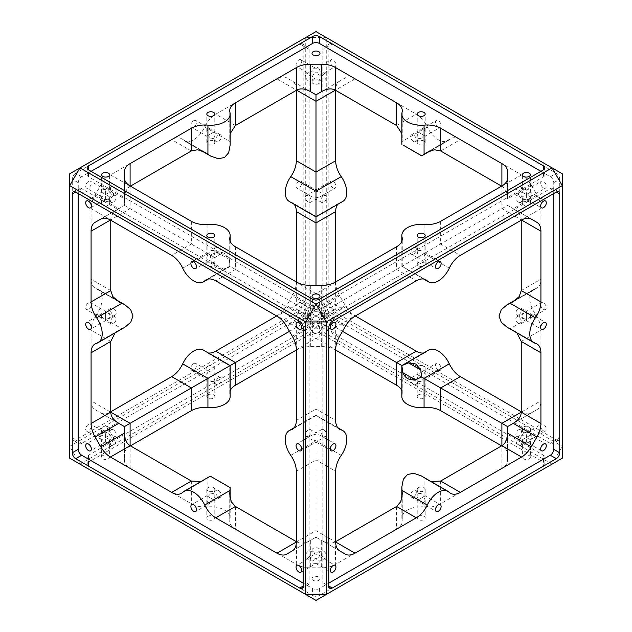 <?xml version="1.0" encoding="UTF-8"?>
<svg xmlns="http://www.w3.org/2000/svg" width="632" height="632" viewBox="0 0 632 632"><rect width="100%" height="100%" fill="white"/><g stroke="black" fill="none" stroke-linecap="round" stroke-linejoin="round"><path stroke-width="0.47" stroke-dasharray="3.16 2.37" d="M300.895 59.74A3.99 2.307 -60 0 1 301.503 62.939A3.99 2.307 -60 0 1 298.897 66.463A3.99 2.307 -60 0 1 296.898 66.66A3.99 2.307 -60 0 1 296.29 63.461A3.99 2.307 -60 0 1 298.897 59.945A3.99 2.307 -60 0 1 300.895 59.74L316 68.469L316 73.075L312.01 75.382C309.854 73.841 309.854 72.309 312.01 70.768L313.18 68.185L318.82 68.185L319.99 70.768L316 73.075L312.01 70.768L312.01 53.325M312.01 81.963A3.99 2.307 0 0 0 313.18 83.59A3.99 2.307 0 0 0 317.525 84.088A3.99 2.307 0 0 0 319.99 81.963A3.99 2.307 0 0 0 318.82 80.335A3.99 2.307 0 0 0 314.475 79.837A3.99 2.307 0 0 0 312.01 81.963L312.01 75.382L313.18 77.965L318.82 77.965L319.99 75.382C322.146 73.841 322.146 72.309 319.99 70.768L319.99 53.325M323.695 74.26A3.99 2.307 -60 0 1 325.693 74.062A3.99 2.307 -60 0 1 326.302 77.262A3.99 2.307 -60 0 1 323.695 80.778A3.99 2.307 -60 0 1 321.704 80.975A3.99 2.307 -60 0 1 321.088 77.776A3.99 2.307 -60 0 1 323.695 74.26M113.318 195.722A3.99 2.307 -60 0 1 115.316 195.525A3.99 2.307 -60 0 1 115.925 198.725A3.99 2.307 -60 0 1 113.318 202.24A3.99 2.307 -60 0 1 111.319 202.438A3.99 2.307 -60 0 1 110.711 199.238A3.99 2.307 -60 0 1 113.318 195.722M108.443 199.428L109.613 196.844C111.761 195.304 111.761 193.771 109.613 192.231L101.626 196.844L102.795 199.428L108.443 199.428M111.319 186.638A3.99 2.307 -120 0 0 110.711 189.837A3.99 2.307 -120 0 0 113.318 193.353A3.99 2.307 -120 0 0 115.316 193.55A3.99 2.307 -120 0 0 115.925 190.351A3.99 2.307 -120 0 0 113.318 186.835A3.99 2.307 -120 0 0 111.319 186.638L105.623 189.932L105.623 194.538L101.626 192.231L102.795 189.647L108.443 189.647L109.613 192.231L109.613 174.787M88.52 181.4A3.99 2.307 -60 0 1 90.51 181.202A3.99 2.307 -60 0 1 91.126 184.402A3.99 2.307 -60 0 1 88.52 187.917A3.99 2.307 -60 0 1 86.521 188.115A3.99 2.307 -60 0 1 85.913 184.923A3.99 2.307 -60 0 1 88.52 181.4M113.318 438.648A3.99 2.307 -60 0 1 115.316 438.45A3.99 2.307 -60 0 1 115.925 441.649A3.99 2.307 -60 0 1 113.318 445.165A3.99 2.307 -60 0 1 111.319 445.363A3.99 2.307 -60 0 1 110.711 442.163A3.99 2.307 -60 0 1 113.318 438.648M101.626 428.575A3.99 2.307 180 0 1 102.795 426.948A3.99 2.307 180 0 1 107.148 426.45A3.99 2.307 180 0 1 109.613 428.575A3.99 2.307 180 0 1 108.443 430.202A3.99 2.307 180 0 1 104.09 430.708A3.99 2.307 180 0 1 101.626 428.575L101.626 435.156L102.795 432.572L105.623 432.857L105.623 442.068L108.443 442.353L109.613 439.769C111.761 438.229 111.761 436.696 109.613 435.156L101.626 439.769C99.477 438.229 99.477 436.696 101.626 435.156L109.613 439.769L109.613 457.213A3.99 2.307 180 0 1 108.443 458.84A3.99 2.307 180 0 1 104.09 459.346A3.99 2.307 180 0 1 101.626 457.213A3.99 2.307 180 0 1 102.795 455.585A3.99 2.307 180 0 1 107.148 455.087A3.99 2.307 180 0 1 109.613 457.213M88.52 424.333A3.99 2.307 -60 0 1 90.51 424.135A3.99 2.307 -60 0 1 91.126 427.327A3.99 2.307 -60 0 1 88.52 430.85A3.99 2.307 -60 0 1 86.521 431.048A3.99 2.307 -60 0 1 85.913 427.848A3.99 2.307 -60 0 1 88.52 424.333M115.316 438.45L109.613 435.156L108.443 432.572L105.623 432.857L90.51 424.135M310.296 308.1A3.99 2.307 120 0 0 308.305 308.298A3.99 2.307 120 0 0 305.698 311.813A3.99 2.307 120 0 0 306.307 315.012A3.99 2.307 120 0 0 308.305 314.815A3.99 2.307 120 0 0 310.912 311.3A3.99 2.307 120 0 0 310.296 308.1L316 311.386L316 316L312.01 318.299C309.854 316.766 309.854 315.234 312.01 313.701L313.18 311.11L316 311.386L316 316L312.01 318.307L313.18 320.89L318.82 320.89L319.99 318.307C322.146 316.766 322.146 315.234 319.99 313.701L316 316L312.01 313.701L313.18 311.11L318.82 311.11L319.99 313.701L289.488 331.31M298.897 302.87A3.99 2.307 -60 0 1 300.895 302.673A3.99 2.307 -60 0 1 301.503 305.872A3.99 2.307 -60 0 1 298.897 309.388A3.99 2.307 -60 0 1 296.898 309.585A3.99 2.307 -60 0 1 296.29 306.386A3.99 2.307 -60 0 1 298.897 302.87M323.695 317.185A3.99 2.307 -60 0 1 325.693 316.988A3.99 2.307 -60 0 1 326.302 320.187A3.99 2.307 -60 0 1 323.695 323.702A3.99 2.307 -60 0 1 321.704 323.9A3.99 2.307 -60 0 1 321.088 320.701A3.99 2.307 -60 0 1 323.695 317.185M218.506 134.987A3.99 2.307 -60 0 1 220.505 134.79A3.99 2.307 -60 0 1 221.113 137.989A3.99 2.307 -60 0 1 218.506 141.505A3.99 2.307 -60 0 1 216.515 141.702A3.99 2.307 -60 0 1 215.899 138.511A3.99 2.307 -60 0 1 218.506 134.987M213.632 138.692L214.801 136.109L213.632 132.175C215.157 131.298 215.157 131.298 213.632 132.175C215.157 131.298 215.157 131.298 213.632 132.175L207.991 135.438C206.467 136.315 206.467 136.315 207.991 135.438C206.467 136.315 206.467 136.315 207.991 135.438L206.822 131.503L207.991 128.92L210.812 129.197L213.632 132.175L207.991 135.438L210.812 138.416L213.632 138.692M213.632 141.062A3.99 2.307 0 0 0 209.279 140.565A3.99 2.307 0 0 0 206.822 142.69A3.99 2.307 0 0 0 207.991 144.325A3.99 2.307 0 0 0 212.336 144.823A3.99 2.307 0 0 0 214.801 142.69A3.99 2.307 0 0 0 213.632 141.062M193.708 120.672A3.99 2.307 -60 0 1 195.699 120.475A3.99 2.307 -60 0 1 196.315 123.675A3.99 2.307 -60 0 1 193.708 127.19A3.99 2.307 -60 0 1 191.709 127.388A3.99 2.307 -60 0 1 191.101 124.188A3.99 2.307 -60 0 1 193.708 120.672M218.506 377.92A3.99 2.307 -60 0 1 220.505 377.723A3.99 2.307 -60 0 1 221.113 380.914A3.99 2.307 -60 0 1 218.506 384.438A3.99 2.307 -60 0 1 216.515 384.635A3.99 2.307 -60 0 1 215.899 381.436A3.99 2.307 -60 0 1 218.506 377.92M213.632 381.617L214.801 379.034L213.632 375.1C215.157 374.223 215.157 374.223 213.632 375.1C215.157 374.223 215.157 374.223 213.632 375.1L207.991 378.363L210.812 381.341L213.632 381.617M207.991 371.845L210.812 372.122L213.632 375.1L207.991 378.363C206.467 379.24 206.467 379.24 207.991 378.363C206.467 379.24 206.467 379.24 207.991 378.363L206.822 374.428L207.991 371.845M207.991 366.212A3.99 2.307 180 0 1 212.336 365.715A3.99 2.307 180 0 1 214.801 367.848A3.99 2.307 180 0 1 213.632 369.475A3.99 2.307 180 0 1 209.279 369.973A3.99 2.307 180 0 1 206.822 367.848A3.99 2.307 180 0 1 207.991 366.212M193.708 363.598A3.99 2.307 -60 0 1 195.699 363.4A3.99 2.307 -60 0 1 196.315 366.6A3.99 2.307 -60 0 1 193.708 370.115A3.99 2.307 -60 0 1 191.709 370.312A3.99 2.307 -60 0 1 191.101 367.113A3.99 2.307 -60 0 1 193.708 363.598M323.695 195.722A3.99 2.307 -60 0 1 325.693 195.525A3.99 2.307 -60 0 1 326.302 198.725A3.99 2.307 -60 0 1 323.695 202.24A3.99 2.307 -60 0 1 321.704 202.438A3.99 2.307 -60 0 1 321.088 199.238A3.99 2.307 -60 0 1 323.695 195.722M316 197.8L319.99 196.844L319.99 192.231L316 191.283L316 197.8L312.01 196.844L312.01 192.231L316 191.283L316 199.143L310.296 202.438A3.99 2.307 60 0 1 308.305 202.24A3.99 2.307 60 0 1 305.698 198.725A3.99 2.307 60 0 1 306.307 195.525A3.99 2.307 60 0 1 308.305 195.722A3.99 2.307 60 0 1 310.912 199.238A3.99 2.307 60 0 1 310.296 202.438M298.897 181.408A3.99 2.307 -60 0 1 300.895 181.21A3.99 2.307 -60 0 1 301.503 184.402A3.99 2.307 -60 0 1 298.897 187.925A3.99 2.307 -60 0 1 296.898 188.123A3.99 2.307 -60 0 1 296.29 184.923A3.99 2.307 -60 0 1 298.897 181.408M300.895 181.21L316 189.932L316 191.204M113.318 317.185A3.99 2.307 -60 0 1 115.316 316.988A3.99 2.307 -60 0 1 115.925 320.187A3.99 2.307 -60 0 1 113.318 323.702A3.99 2.307 -60 0 1 111.319 323.9A3.99 2.307 -60 0 1 110.711 320.701A3.99 2.307 -60 0 1 113.318 317.185M105.623 312.737L105.623 319.263L101.626 318.307L101.626 313.693L105.623 312.737L105.623 319.263L109.613 318.307L109.613 313.693L105.623 312.737L105.623 311.394L90.51 302.665A3.99 2.307 -60 0 1 91.126 305.864A3.99 2.307 -60 0 1 88.52 309.388A3.99 2.307 -60 0 1 86.521 309.585A3.99 2.307 -60 0 1 85.913 306.386A3.99 2.307 -60 0 1 88.52 302.87A3.99 2.307 -60 0 1 90.51 302.665M113.318 308.298A3.99 2.307 -120 0 0 111.319 308.1A3.99 2.307 -120 0 0 110.711 311.3A3.99 2.307 -120 0 0 113.318 314.815A3.99 2.307 -120 0 0 115.316 315.012A3.99 2.307 -120 0 0 115.925 311.813A3.99 2.307 -120 0 0 113.318 308.298M516.684 436.475A3.99 2.307 120 0 0 518.682 436.278A3.99 2.307 120 0 0 521.289 432.762A3.99 2.307 120 0 0 520.681 429.562A3.99 2.307 120 0 0 518.682 429.76A3.99 2.307 120 0 0 516.075 433.276A3.99 2.307 120 0 0 516.684 436.475L522.388 439.769L523.557 442.353L529.205 442.353L530.374 439.769C532.523 438.229 532.523 436.696 530.374 435.156L522.388 439.769C520.239 438.229 520.239 436.696 522.388 435.156L523.557 432.572L526.377 432.857L526.377 437.463L522.388 435.156L516.684 438.45A3.99 2.307 60 0 1 518.682 438.648A3.99 2.307 60 0 1 521.289 442.163A3.99 2.307 60 0 1 520.681 445.363A3.99 2.307 60 0 1 518.682 445.165A3.99 2.307 60 0 1 516.075 441.649A3.99 2.307 60 0 1 516.684 438.45M308.305 557.74A3.99 2.307 120 0 0 310.912 554.225A3.99 2.307 120 0 0 310.296 551.025A3.99 2.307 120 0 0 308.305 551.222A3.99 2.307 120 0 0 305.698 554.738A3.99 2.307 120 0 0 306.307 557.938A3.99 2.307 120 0 0 308.305 557.74M312.01 550.038A3.99 2.307 180 0 1 313.18 548.41A3.99 2.307 180 0 1 317.525 547.912A3.99 2.307 180 0 1 319.99 550.038A3.99 2.307 180 0 1 318.82 551.665A3.99 2.307 180 0 1 314.475 552.163A3.99 2.307 180 0 1 312.01 550.038L312.01 556.618L313.18 554.035L316 554.319L316 558.925L312.01 561.232C309.854 559.691 309.854 558.159 312.01 556.618L319.99 561.232C322.146 559.691 322.146 558.159 319.99 556.618L316 558.925L316 563.531L313.18 563.815L312.01 561.232L312.01 578.675A3.99 2.307 180 0 1 313.18 577.048A3.99 2.307 180 0 1 317.525 576.55A3.99 2.307 180 0 1 319.99 578.675A3.99 2.307 180 0 1 318.82 580.302A3.99 2.307 180 0 1 314.475 580.8A3.99 2.307 180 0 1 312.01 578.675M300.895 572.26L316 563.531L318.82 563.815L319.99 561.232L319.99 578.675M312.01 324.887A3.99 2.307 0 0 0 313.18 326.515A3.99 2.307 0 0 0 317.525 327.013A3.99 2.307 0 0 0 319.99 324.887A3.99 2.307 0 0 0 318.82 323.26A3.99 2.307 0 0 0 314.475 322.755A3.99 2.307 0 0 0 312.01 324.887L312.01 318.299L313.18 320.89L318.82 320.89L319.99 318.299C322.146 316.766 322.146 315.234 319.99 313.693L335.102 322.415M518.682 193.353A3.99 2.307 120 0 0 521.289 189.837A3.99 2.307 120 0 0 520.681 186.638A3.99 2.307 120 0 0 518.682 186.835A3.99 2.307 120 0 0 516.075 190.351A3.99 2.307 120 0 0 516.684 193.55A3.99 2.307 120 0 0 518.682 193.353M523.557 189.647L526.377 189.932L526.377 194.538L522.388 196.844C520.239 195.304 520.239 193.771 522.388 192.231L523.557 189.647M522.388 203.425A3.99 2.307 0 0 0 523.557 205.052A3.99 2.307 0 0 0 527.91 205.55A3.99 2.307 0 0 0 530.374 203.425A3.99 2.307 0 0 0 529.205 201.798A3.99 2.307 0 0 0 524.852 201.292A3.99 2.307 0 0 0 522.388 203.425L522.388 196.844L523.557 199.428L529.205 199.428L530.374 196.844C532.523 195.304 532.523 193.771 530.374 192.231L526.377 194.538L522.388 192.231L522.388 174.787M413.494 497.013A3.99 2.307 120 0 0 416.101 493.489A3.99 2.307 120 0 0 415.485 490.298A3.99 2.307 120 0 0 413.494 490.495A3.99 2.307 120 0 0 410.887 494.011A3.99 2.307 120 0 0 411.495 497.21A3.99 2.307 120 0 0 413.494 497.013M418.368 493.308L421.188 493.584L424.009 496.562L418.368 499.825L421.188 502.803L424.009 503.08L425.178 500.497L424.009 496.562C425.534 495.686 425.534 495.686 424.009 496.562C425.534 495.686 425.534 495.686 424.009 496.562L418.368 499.825C416.844 500.702 416.844 500.702 418.368 499.825C416.844 500.702 416.844 500.702 418.368 499.825L417.199 495.891L418.368 493.308M418.368 487.675A3.99 2.307 180 0 1 422.721 487.177A3.99 2.307 180 0 1 425.178 489.31A3.99 2.307 180 0 1 424.009 490.938A3.99 2.307 180 0 1 419.664 491.435A3.99 2.307 180 0 1 417.199 489.31A3.99 2.307 180 0 1 418.368 487.675M308.305 436.278A3.99 2.307 120 0 0 310.912 432.762A3.99 2.307 120 0 0 310.296 429.562A3.99 2.307 120 0 0 308.305 429.76A3.99 2.307 120 0 0 305.698 433.276A3.99 2.307 120 0 0 306.307 436.475A3.99 2.307 120 0 0 308.305 436.278M316 434.2L316 440.717L312.01 439.769L312.01 435.156L316 434.2L316 440.717L319.99 439.769L319.99 435.156L316 434.2L316 432.857L310.296 429.562M323.695 429.76A3.99 2.307 -120 0 0 321.704 429.562A3.99 2.307 -120 0 0 321.088 432.762A3.99 2.307 -120 0 0 323.695 436.278A3.99 2.307 -120 0 0 325.693 436.475A3.99 2.307 -120 0 0 326.302 433.276A3.99 2.307 -120 0 0 323.695 429.76M413.494 254.08A3.99 2.307 120 0 0 416.101 250.564A3.99 2.307 120 0 0 415.485 247.365A3.99 2.307 120 0 0 413.494 247.562A3.99 2.307 120 0 0 410.887 251.086A3.99 2.307 120 0 0 411.495 254.277A3.99 2.307 120 0 0 413.494 254.08M418.368 250.383L421.188 250.659L424.009 253.637L418.368 256.9C416.844 257.777 416.844 257.777 418.368 256.9C416.844 257.777 416.844 257.777 418.368 256.9L417.199 252.966L418.368 250.383M424.009 262.525A3.99 2.307 0 0 0 419.664 262.027A3.99 2.307 0 0 0 417.199 264.152A3.99 2.307 0 0 0 418.368 265.788A3.99 2.307 0 0 0 422.721 266.285A3.99 2.307 0 0 0 425.178 264.152A3.99 2.307 0 0 0 424.009 262.525M424.009 253.637C425.534 252.761 425.534 252.761 424.009 253.637C425.534 252.761 425.534 252.761 424.009 253.637L418.368 256.9L421.188 259.878L424.009 260.155L425.178 257.572L424.009 253.637M518.682 314.815A3.99 2.307 120 0 0 521.289 311.3A3.99 2.307 120 0 0 520.681 308.1A3.99 2.307 120 0 0 518.682 308.298A3.99 2.307 120 0 0 516.075 311.813A3.99 2.307 120 0 0 516.684 315.012A3.99 2.307 120 0 0 518.682 314.815M526.377 312.737L526.377 319.263L530.374 318.307L530.374 313.693L526.377 312.737L526.377 319.263L522.388 318.307L522.388 313.693L526.377 312.737L526.377 311.394L541.49 302.665A3.99 2.307 60 0 1 543.481 302.87A3.99 2.307 60 0 1 546.087 306.386A3.99 2.307 60 0 1 545.479 309.585A3.99 2.307 60 0 1 543.481 309.388A3.99 2.307 60 0 1 540.874 305.864A3.99 2.307 60 0 1 541.49 302.665M518.682 323.702A3.99 2.307 60 0 1 516.075 320.187A3.99 2.307 60 0 1 516.684 316.988A3.99 2.307 60 0 1 518.682 317.185A3.99 2.307 60 0 1 521.289 320.701A3.99 2.307 60 0 1 520.681 323.9A3.99 2.307 60 0 1 518.682 323.702M520.681 429.562L526.377 432.857L529.205 432.572L530.374 435.156L545.479 443.885M523.557 426.948A3.99 2.307 180 0 1 527.91 426.45A3.99 2.307 180 0 1 530.374 428.575A3.99 2.307 180 0 1 529.205 430.202A3.99 2.307 180 0 1 524.852 430.708A3.99 2.307 180 0 1 522.388 428.575A3.99 2.307 180 0 1 523.557 426.948M543.481 430.85A3.99 2.307 60 0 1 540.874 427.327A3.99 2.307 60 0 1 541.49 424.135A3.99 2.307 60 0 1 543.481 424.333A3.99 2.307 60 0 1 546.087 427.848A3.99 2.307 60 0 1 545.479 431.048A3.99 2.307 60 0 1 543.481 430.85M530.374 457.213A3.99 2.307 180 0 1 529.205 458.84A3.99 2.307 180 0 1 524.852 459.346A3.99 2.307 180 0 1 522.388 457.213A3.99 2.307 180 0 1 523.557 455.585A3.99 2.307 180 0 1 527.91 455.087A3.99 2.307 180 0 1 530.374 457.213L530.374 439.769L526.377 437.463L526.377 442.068L541.49 450.798M518.682 202.24A3.99 2.307 60 0 1 516.075 198.725A3.99 2.307 60 0 1 516.684 195.525A3.99 2.307 60 0 1 518.682 195.722A3.99 2.307 60 0 1 521.289 199.238A3.99 2.307 60 0 1 520.681 202.438A3.99 2.307 60 0 1 518.682 202.24M530.374 203.425L530.374 196.844L526.377 194.538L526.377 199.143L541.49 207.865M520.681 186.638L526.377 189.932L529.205 189.647L530.374 192.231L545.479 200.952M543.481 187.917A3.99 2.307 60 0 1 540.874 184.402A3.99 2.307 60 0 1 541.49 181.202A3.99 2.307 60 0 1 543.481 181.4A3.99 2.307 60 0 1 546.087 184.923A3.99 2.307 60 0 1 545.479 188.115A3.99 2.307 60 0 1 543.481 187.917M308.305 80.778A3.99 2.307 60 0 1 305.698 77.262A3.99 2.307 60 0 1 306.307 74.062A3.99 2.307 60 0 1 308.305 74.26A3.99 2.307 60 0 1 310.912 77.776A3.99 2.307 60 0 1 310.296 80.975A3.99 2.307 60 0 1 308.305 80.778M319.99 81.963L319.99 75.382L316 73.075L316 77.681L310.296 80.975M333.103 66.463A3.99 2.307 60 0 1 330.497 62.939A3.99 2.307 60 0 1 331.105 59.74A3.99 2.307 60 0 1 333.103 59.945A3.99 2.307 60 0 1 335.711 63.461A3.99 2.307 60 0 1 335.102 66.66A3.99 2.307 60 0 1 333.103 66.463M308.305 323.702A3.99 2.307 60 0 1 305.698 320.187A3.99 2.307 60 0 1 306.307 316.988A3.99 2.307 60 0 1 308.305 317.185A3.99 2.307 60 0 1 310.912 320.701A3.99 2.307 60 0 1 310.296 323.9A3.99 2.307 60 0 1 308.305 323.702M313.18 305.485A3.99 2.307 180 0 1 317.525 304.987A3.99 2.307 180 0 1 319.99 307.113A3.99 2.307 180 0 1 318.82 308.74A3.99 2.307 180 0 1 314.475 309.245A3.99 2.307 180 0 1 312.01 307.113A3.99 2.307 180 0 1 313.18 305.485M333.103 309.388A3.99 2.307 60 0 1 330.497 305.872A3.99 2.307 60 0 1 331.105 302.673A3.99 2.307 60 0 1 333.103 302.87A3.99 2.307 60 0 1 335.711 306.386A3.99 2.307 60 0 1 335.102 309.585A3.99 2.307 60 0 1 333.103 309.388M319.99 324.887L319.99 318.299L316 316L316 415.366L337.859 427.738M413.494 141.505A3.99 2.307 60 0 1 410.887 137.989A3.99 2.307 60 0 1 411.495 134.79A3.99 2.307 60 0 1 413.494 134.987A3.99 2.307 60 0 1 416.101 138.511A3.99 2.307 60 0 1 415.485 141.702A3.99 2.307 60 0 1 413.494 141.505M418.368 132.175C416.844 131.298 416.844 131.298 418.368 132.175C416.844 131.298 416.844 131.298 418.368 132.175L417.199 136.109L418.368 138.692L421.188 138.416L424.009 135.438L418.368 132.175L421.188 129.197L424.009 128.92L425.178 131.503L424.009 135.438L418.368 132.175M424.009 141.062A3.99 2.307 0 0 0 419.664 140.565A3.99 2.307 0 0 0 417.199 142.69A3.99 2.307 0 0 0 418.368 144.325A3.99 2.307 0 0 0 422.721 144.823A3.99 2.307 0 0 0 425.178 142.69A3.99 2.307 0 0 0 424.009 141.062M438.292 127.19A3.99 2.307 60 0 1 435.685 123.675A3.99 2.307 60 0 1 436.301 120.475A3.99 2.307 60 0 1 438.292 120.672A3.99 2.307 60 0 1 440.899 124.188A3.99 2.307 60 0 1 440.291 127.388A3.99 2.307 60 0 1 438.292 127.19M413.494 384.438A3.99 2.307 60 0 1 410.887 380.914A3.99 2.307 60 0 1 411.495 377.723A3.99 2.307 60 0 1 413.494 377.92A3.99 2.307 60 0 1 416.101 381.436A3.99 2.307 60 0 1 415.485 384.635A3.99 2.307 60 0 1 413.494 384.438M418.368 375.1C416.844 374.223 416.844 374.223 418.368 375.1C416.844 374.223 416.844 374.223 418.368 375.1L417.199 379.034L418.368 381.617L421.188 381.341L424.009 378.363L418.368 375.1L421.188 372.122L424.009 371.845L425.178 374.428L424.009 378.363C425.534 379.24 425.534 379.24 424.009 378.363C425.534 379.24 425.534 379.24 424.009 378.363L418.368 375.1M418.368 366.212A3.99 2.307 180 0 1 422.721 365.715A3.99 2.307 180 0 1 425.178 367.848A3.99 2.307 180 0 1 424.009 369.475A3.99 2.307 180 0 1 419.664 369.973A3.99 2.307 180 0 1 417.199 367.848A3.99 2.307 180 0 1 418.368 366.212M438.292 370.115A3.99 2.307 60 0 1 435.685 366.6A3.99 2.307 60 0 1 436.301 363.4A3.99 2.307 60 0 1 438.292 363.598A3.99 2.307 60 0 1 440.899 367.113A3.99 2.307 60 0 1 440.291 370.312A3.99 2.307 60 0 1 438.292 370.115M319.99 550.038L319.99 556.618L318.82 554.035L316 554.319L310.296 551.025M323.695 551.222A3.99 2.307 -120 0 0 321.704 551.025A3.99 2.307 -120 0 0 321.088 554.225A3.99 2.307 -120 0 0 323.695 557.74A3.99 2.307 -120 0 0 325.693 557.938A3.99 2.307 -120 0 0 326.302 554.738A3.99 2.307 -120 0 0 323.695 551.222M113.318 429.76A3.99 2.307 -120 0 0 111.319 429.562A3.99 2.307 -120 0 0 110.711 432.762A3.99 2.307 -120 0 0 113.318 436.278A3.99 2.307 -120 0 0 115.316 436.475A3.99 2.307 -120 0 0 115.925 433.276A3.99 2.307 -120 0 0 113.318 429.76M207.991 487.675A3.99 2.307 180 0 1 212.336 487.177A3.99 2.307 180 0 1 214.801 489.31A3.99 2.307 180 0 1 213.632 490.938A3.99 2.307 180 0 1 209.279 491.435A3.99 2.307 180 0 1 206.822 489.31A3.99 2.307 180 0 1 207.991 487.675M213.632 499.825L214.801 495.891L213.632 493.308L210.812 493.584L207.991 496.562L213.632 499.825C215.157 500.702 215.157 500.702 213.632 499.825C215.157 500.702 215.157 500.702 213.632 499.825L210.812 502.803L207.991 503.08L206.822 500.497L207.991 496.562C206.467 495.686 206.467 495.686 207.991 496.562C206.467 495.686 206.467 495.686 207.991 496.562L213.632 499.825M218.506 490.495A3.99 2.307 -120 0 0 216.515 490.298A3.99 2.307 -120 0 0 215.899 493.489A3.99 2.307 -120 0 0 218.506 497.013A3.99 2.307 -120 0 0 220.505 497.21A3.99 2.307 -120 0 0 221.113 494.011A3.99 2.307 -120 0 0 218.506 490.495M207.991 516.312A3.99 2.307 180 0 1 212.336 515.815A3.99 2.307 180 0 1 214.801 517.948A3.99 2.307 180 0 1 213.632 519.575A3.99 2.307 180 0 1 209.279 520.073A3.99 2.307 180 0 1 206.822 517.948A3.99 2.307 180 0 1 207.991 516.312M323.695 308.298A3.99 2.307 -120 0 0 321.704 308.1A3.99 2.307 -120 0 0 321.088 311.3A3.99 2.307 -120 0 0 323.695 314.815A3.99 2.307 -120 0 0 325.693 315.012A3.99 2.307 -120 0 0 326.302 311.813A3.99 2.307 -120 0 0 323.695 308.298M325.693 315.012L319.99 318.299L229.945 266.317L230.159 241.203M321.704 308.1L316 311.386L318.82 311.11L319.99 313.693L319.99 296.25M306.307 315.012L312.01 318.299C309.854 316.766 309.854 315.234 312.01 313.693L296.898 322.415M316 285.387L316 316L312.01 313.693L312.01 296.25M109.613 203.425A3.99 2.307 0 0 0 108.443 201.798A3.99 2.307 0 0 0 104.09 201.292A3.99 2.307 0 0 0 101.626 203.425A3.99 2.307 0 0 0 102.795 205.052A3.99 2.307 0 0 0 107.148 205.55A3.99 2.307 0 0 0 109.613 203.425L109.613 196.844L105.623 194.538L105.623 199.143L90.51 207.865M101.626 203.425L101.626 196.844C99.477 195.304 99.477 193.771 101.626 192.231L86.521 200.952M218.506 247.562A3.99 2.307 -120 0 0 216.515 247.365A3.99 2.307 -120 0 0 215.899 250.564A3.99 2.307 -120 0 0 218.506 254.08A3.99 2.307 -120 0 0 220.505 254.277A3.99 2.307 -120 0 0 221.113 251.086A3.99 2.307 -120 0 0 218.506 247.562M213.632 256.9L207.991 253.637L210.812 250.659L213.632 250.383L214.801 252.966L213.632 256.9L207.991 253.637L206.822 257.572L207.991 260.155L210.812 259.878L213.632 256.9C215.157 257.777 215.157 257.777 213.632 256.9C215.157 257.777 215.157 257.777 213.632 256.9M213.632 262.525A3.99 2.307 0 0 0 209.279 262.027A3.99 2.307 0 0 0 206.822 264.152A3.99 2.307 0 0 0 207.991 265.788A3.99 2.307 0 0 0 212.336 266.285A3.99 2.307 0 0 0 214.801 264.152A3.99 2.307 0 0 0 213.632 262.525M207.991 253.637C206.467 252.761 206.467 252.761 207.991 253.637C206.467 252.761 206.467 252.761 207.991 253.637M401.841 133.613L402.268 138.06L401.849 144.365M210.282 254.965L211.27 262.075L216.128 268L223.499 269.137L230.151 266.435L229.163 259.317C226.999 253.922 222.93 251.576 216.934 252.263L210.282 254.965L124.433 205.4L124.433 198.851C124.52 192.776 126.408 188.597 130.105 186.329L130.421 186.14M421.188 475.849L426.963 479.68L431.032 481.529M200.968 481.529L205.037 479.68L210.282 476.165L220.26 481.829M310.273 91.498L286.652 77.855A19.347 11.171 120 0 0 276.982 78.818L215.725 114.179A19.347 11.171 120 0 0 204.713 126.953A19.347 11.171 -60 0 1 193.708 139.727A19.347 11.171 -60 0 1 184.03 140.691A19.347 11.171 -60 0 1 182.695 139.672A19.347 11.171 120 0 0 181.36 138.645A19.347 11.171 120 0 0 171.683 139.609L110.434 174.969A19.347 11.171 120 0 0 100.757 185.184L95.092 195.004A19.347 11.171 120 0 0 91.079 208.489L91.079 279.218A19.347 11.171 120 0 0 95.092 288.073A19.347 11.171 120 0 0 96.641 288.721A19.347 11.171 -60 0 1 98.189 289.369A19.347 11.171 -60 0 1 96.641 314.151A19.347 11.171 120 0 0 91.079 330.07L91.079 400.799A19.347 11.171 120 0 0 95.092 409.662L124.433 426.6L124.433 460.483A19.347 11.171 0 0 0 130.105 468.383L191.354 503.751A19.347 11.171 0 0 0 207.928 506.896A19.347 11.171 180 0 1 224.494 510.048A19.347 11.171 180 0 1 230.159 517.948A19.347 11.171 180 0 1 229.945 519.607A19.347 11.171 0 0 0 229.732 521.274A19.347 11.171 0 0 0 235.396 529.174L296.653 564.542A19.347 11.171 0 0 0 310.336 567.812L321.664 567.812A19.347 11.171 0 0 0 335.347 564.542L396.604 529.174A19.347 11.171 0 0 0 402.268 521.274A19.347 11.171 0 0 0 402.055 519.607A19.347 11.171 180 0 1 401.841 517.948A19.347 11.171 180 0 1 424.072 506.896A19.347 11.171 0 0 0 440.646 503.751L501.895 468.383A19.347 11.171 0 0 0 507.567 460.483L507.567 453.942A19.347 11.171 0 0 0 501.895 446.042L501.579 445.86M423.701 352.94A19.347 11.171 -120 0 0 425.952 352.143A19.347 11.171 -120 0 0 427.287 351.123A19.347 11.171 60 0 1 428.614 350.096M401.849 365.565L402.268 365.81L401.849 365.565M230.159 144.981L229.732 138.06L230.159 133.613M111.319 445.363L105.623 442.068L102.795 442.353L101.626 439.769L101.626 457.213M418.368 394.85A3.99 2.307 180 0 1 422.721 394.352A3.99 2.307 180 0 1 425.178 396.485A3.99 2.307 180 0 1 424.009 398.113A3.99 2.307 180 0 1 419.664 398.61A3.99 2.307 180 0 1 417.199 396.485A3.99 2.307 180 0 1 418.368 394.85M313.18 334.123A3.99 2.307 180 0 1 317.525 333.625A3.99 2.307 180 0 1 319.99 335.75A3.99 2.307 180 0 1 318.82 337.377A3.99 2.307 180 0 1 314.475 337.883A3.99 2.307 180 0 1 312.01 335.75A3.99 2.307 180 0 1 313.18 334.123M418.368 516.312A3.99 2.307 180 0 1 422.721 515.815A3.99 2.307 180 0 1 425.178 517.948A3.99 2.307 180 0 1 424.009 519.575A3.99 2.307 180 0 1 419.664 520.073A3.99 2.307 180 0 1 417.199 517.948A3.99 2.307 180 0 1 418.368 516.312M333.103 187.925A3.99 2.307 60 0 1 330.497 184.402A3.99 2.307 60 0 1 331.105 181.21A3.99 2.307 60 0 1 333.103 181.408A3.99 2.307 60 0 1 335.711 184.923A3.99 2.307 60 0 1 335.102 188.123A3.99 2.307 60 0 1 333.103 187.925M207.991 394.85A3.99 2.307 180 0 1 212.336 394.352A3.99 2.307 180 0 1 214.801 396.485A3.99 2.307 180 0 1 213.632 398.113A3.99 2.307 180 0 1 209.279 398.61A3.99 2.307 180 0 1 206.822 396.485A3.99 2.307 180 0 1 207.991 394.85M111.319 323.9L105.623 320.606L105.623 319.263M300.895 450.79L316 442.068L316 440.717M110.75 220.213L110.75 219.841C110.869 215.512 113.547 211.783 118.769 208.671L100.757 219.067L124.433 205.4L124.433 178.058M115.127 332.851L118.769 330.252L124.97 327.171M100.757 412.933L124.433 426.6L100.757 412.933A19.347 11.171 120 0 0 110.434 411.969L110.75 411.788M203.386 350.096A19.347 11.171 -60 0 1 204.713 351.123A19.347 11.171 120 0 0 206.048 352.143A19.347 11.171 120 0 0 208.299 352.94M230.159 390.797A19.347 11.171 -0 0 0 229.732 393.151A19.347 11.171 -0 0 0 229.945 394.818L230.159 365.557L229.732 365.81L204.713 351.123M276.666 316L276.982 315.818A19.347 11.171 120 0 0 286.652 305.604L292.324 295.784A19.347 11.171 120 0 0 296.329 282.299L296.329 281.927M294.141 204.262A19.347 11.171 120 0 0 292.324 202.714L316 216.381L316 216.887L290.775 202.066A19.347 11.171 -60 0 1 289.219 201.418M292.324 202.714A19.347 11.171 120 0 0 290.775 202.066M296.329 90.352L296.329 89.989A19.347 11.171 120 0 0 292.324 81.133M310.336 91.529L286.652 77.855M507.567 453.942L507.567 426.6L536.908 409.662A19.347 11.171 -120 0 0 540.921 400.799L540.921 330.07A19.347 11.171 -120 0 0 535.359 314.151A19.347 11.171 60 0 1 533.811 289.369A19.347 11.171 60 0 1 535.359 288.721A19.347 11.171 -120 0 0 536.908 288.073A19.347 11.171 -120 0 0 540.921 279.218L540.921 208.489A19.347 11.171 -120 0 0 536.908 195.004L531.243 185.184A19.347 11.171 -120 0 0 521.566 174.969L460.317 139.609A19.347 11.171 -120 0 0 450.64 138.645A19.347 11.171 -120 0 0 449.305 139.672A19.347 11.171 60 0 1 447.969 140.691A19.347 11.171 60 0 1 427.287 126.953A19.347 11.171 -120 0 0 416.275 114.179L355.018 78.818A19.347 11.171 -120 0 0 345.349 77.855L339.676 81.133A19.347 11.171 -120 0 0 335.671 89.989L335.671 90.352M521.25 220.213L521.25 219.841C521.131 215.512 518.453 211.783 513.231 208.671L531.243 219.067L507.567 205.4L402.055 266.317L425.952 279.858M335.671 281.927L335.671 282.299A19.347 11.171 -120 0 0 339.676 295.784L345.349 305.604A19.347 11.171 -120 0 0 355.018 315.818L355.334 316M411.74 150.171L402.861 144.949M501.579 186.14L501.895 186.329C505.592 188.597 507.48 192.776 507.567 198.851L507.567 178.058M321.728 91.498L339.676 81.133L321.728 91.498M521.25 411.788L521.566 411.969A19.347 11.171 -120 0 0 531.243 412.933L507.567 426.6M342.512 331.31L316 316L316 320.606L300.895 329.327M513.231 423.329L536.908 409.662L513.231 423.329M516.873 332.851L513.231 330.252L507.03 327.171M342.781 201.418A19.347 11.171 60 0 1 341.225 202.066A19.347 11.171 -120 0 0 339.676 202.714A19.347 11.171 -120 0 0 337.859 204.262M335.671 350.073L335.347 349.883A19.347 11.171 0 0 0 321.664 346.613L310.336 346.613A19.347 11.171 0 0 0 296.653 349.883L296.329 350.073M296.329 541.648L296.653 541.829C300.461 543.891 305.027 543.441 310.336 540.471L316 537.2L321.664 540.471C326.973 543.441 331.539 543.891 335.347 541.829L335.671 541.648M401.841 396.485A19.347 11.171 180 0 1 402.055 394.818A19.347 11.171 0 0 0 402.268 393.151A19.347 11.171 0 0 0 401.841 390.797M229.945 394.818A19.347 11.171 180 0 1 230.159 396.485M130.421 445.86L130.105 446.042A19.347 11.171 -0 0 0 124.433 453.942M124.433 433.149L124.433 460.483M229.163 487.067L230.151 487.635M310.336 540.471L286.652 554.146L310.336 540.471L310.336 567.812M345.349 554.146L321.664 540.471L345.349 554.146L321.664 540.471L321.664 567.812M507.567 433.149L507.567 460.483M536.908 195.004L513.231 208.671L531.212 219.051M339.676 429.286L316 415.619L316 537.2L339.676 550.867M316 537.2L292.324 550.867L316 537.2M423.701 279.06L402.055 266.317L316 316L316 320.614L331.105 329.327M206.048 279.858L229.732 266.19L207.604 279.218M208.299 279.06L230.151 266.435M118.769 208.671L100.788 219.051L118.769 208.671L95.092 195.004M531.243 185.184L507.567 198.851L507.567 171.517M100.757 185.184L124.433 198.851L124.433 171.517M562.298 173.8L562.298 446.35L326.262 310.075L326.262 37.525L562.298 173.8M322.841 308.1L328.83 304.648L328.83 45.923L322.841 49.375A4.835 2.797 60 0 1 323.845 47.163A4.835 2.797 60 0 1 326.262 47.4L550.322 176.763A4.835 2.797 60 0 1 553.743 182.688L553.743 441.413A4.835 2.797 60 0 1 552.747 443.625A4.835 2.797 60 0 1 550.322 443.388L326.262 314.025A4.835 2.797 60 0 1 322.841 308.1L322.841 49.375M328.83 304.648A4.835 2.797 -120 0 0 332.25 310.573L326.262 314.025M550.322 443.388L556.31 439.935L332.25 310.573M556.31 439.935A4.835 2.797 -120 0 0 558.728 440.172A4.835 2.797 -120 0 0 559.731 437.96L553.743 441.413M553.743 182.688L559.731 179.227L559.731 437.96M559.731 179.227A4.835 2.797 -120 0 0 556.31 173.302L550.322 176.763M326.262 47.4L332.25 43.948L556.31 173.302M332.25 43.948A4.835 2.797 -120 0 0 329.833 43.703A4.835 2.797 -120 0 0 328.83 45.923M79.964 464.125L316 327.85L552.036 464.125L316 600.4L69.702 458.2L69.702 173.8L305.738 37.525L305.738 310.075L69.702 446.35L79.964 464.125M88.52 455.238L88.52 462.15L312.579 332.788L312.579 325.875A4.835 2.797 180 0 1 319.421 325.875L543.481 455.238A4.835 2.797 180 0 1 544.903 457.213A4.835 2.797 180 0 1 543.481 459.188L319.421 588.55A4.835 2.797 180 0 1 312.579 588.55L88.52 459.188A4.835 2.797 180 0 1 87.098 457.213A4.835 2.797 180 0 1 88.52 455.238L312.579 325.875M88.52 462.15A4.835 2.797 0 0 0 87.098 464.125A4.835 2.797 0 0 0 88.52 466.1L88.52 459.188M312.579 588.55L312.579 595.462L88.52 466.1M312.579 595.462A4.835 2.797 0 0 0 319.421 595.462L319.421 588.55M543.481 459.188L543.481 466.1L319.421 595.462M543.481 466.1A4.835 2.797 0 0 0 544.903 464.125A4.835 2.797 0 0 0 543.481 462.15L543.481 455.238M319.421 325.875L319.421 332.788L543.481 462.15M319.421 332.788A4.835 2.797 0 0 0 312.579 332.788M305.738 314.025L299.75 310.573L75.69 439.935L81.678 443.388A4.835 2.797 -60 0 1 79.253 443.625A4.835 2.797 -60 0 1 78.257 441.413L78.257 182.688A4.835 2.797 -60 0 1 81.678 176.763L305.738 47.4A4.835 2.797 -60 0 1 308.155 47.163A4.835 2.797 -60 0 1 309.159 49.375L309.159 308.1A4.835 2.797 -60 0 1 305.738 314.025L81.678 443.388M299.75 310.573A4.835 2.797 120 0 0 303.17 304.648L309.159 308.1M309.159 49.375L303.17 45.923L303.17 304.648M303.17 45.923A4.835 2.797 120 0 0 302.167 43.703A4.835 2.797 120 0 0 299.75 43.948L305.738 47.4M81.678 176.763L75.69 173.302L299.75 43.948M75.69 173.302A4.835 2.797 120 0 0 72.269 179.227L78.257 182.688M78.257 441.413L72.269 437.96L72.269 179.227M72.269 437.96A4.835 2.797 120 0 0 73.273 440.172A4.835 2.797 120 0 0 75.69 439.935M91.079 171.327L88.52 172.812A4.835 2.797 0 0 0 87.098 174.787A4.835 2.797 0 0 0 88.52 176.763L312.579 306.125A4.835 2.797 0 0 0 319.421 306.125L543.481 176.763A4.835 2.797 0 0 0 544.903 174.787A4.835 2.797 0 0 0 543.481 172.812L540.921 171.327M303.17 583.115L305.738 584.6A4.835 2.797 -120 0 0 308.155 584.837A4.835 2.797 -120 0 0 309.159 582.625L309.159 323.9A4.835 2.797 -120 0 0 305.738 317.975L81.678 188.613A4.835 2.797 -120 0 0 79.253 188.375A4.835 2.797 -120 0 0 78.257 190.588L78.257 193.55M553.743 193.55L553.743 190.588A4.835 2.797 120 0 0 552.747 188.375A4.835 2.797 120 0 0 550.322 188.613L326.262 317.975A4.835 2.797 120 0 0 322.841 323.9L322.841 582.625A4.835 2.797 120 0 0 323.845 584.837A4.835 2.797 120 0 0 326.262 584.6L328.83 583.115M316 31.6L326.262 37.525L305.738 37.525L316 31.6M562.298 458.2L552.036 464.125L562.298 446.35L562.298 458.2M305.738 310.075L326.262 310.075L316 327.85L305.738 310.075M424.009 135.438C425.534 136.315 425.534 136.315 424.009 135.438C425.534 136.315 425.534 136.315 424.009 135.438M520.681 323.9L526.377 320.606L526.377 319.263M402.837 144.933L415.066 151.996L402.837 144.933M408.501 148.204L414.979 151.941L408.501 148.204M211.27 476.733L223.499 483.796M427.287 126.953L402.055 141.521L402.055 112.393M207.928 224.471L207.928 253.598L182.695 268.166M424.072 506.896L424.072 477.768L449.305 492.328M182.695 492.328L207.928 477.768L207.928 506.896M402.055 394.818L402.055 365.683L427.287 351.123M229.945 112.393L229.945 141.521L204.713 126.953M110.434 174.969L130.105 185.958L130.105 208.671L110.434 220.031L91.079 208.489M116.098 299.955L96.641 288.721M110.75 290.57L91.079 279.218M96.641 343.279L121.865 328.711L96.641 314.151M110.75 341.43L91.079 330.07M110.434 411.969L91.079 400.799M296.653 349.883L296.653 327.171L276.982 315.818M335.671 282.299L316 293.659L296.329 282.299M339.676 295.784L316 309.459L292.324 295.784M310.336 346.613L310.336 319.271L286.652 305.604M276.982 78.818L296.329 89.989M235.396 125.539L215.725 114.179M202.153 150.906L182.695 139.672M191.354 150.961L171.683 139.609M355.018 78.818L335.671 89.989M521.25 290.57L540.921 279.218M521.566 174.969L501.895 185.958L501.895 208.671L521.566 220.031L540.921 208.489M521.566 411.969L540.921 400.799M521.25 341.43L540.921 330.07M396.604 125.539L416.275 114.179M429.847 150.906L449.305 139.672M440.646 150.961L460.317 139.609M335.347 349.883L335.347 327.171L355.018 315.818M321.664 346.613L321.664 319.271L345.349 305.604M535.359 343.279L510.135 328.711L535.359 314.151M515.902 299.955L535.359 288.721M316 216.634L341.225 202.066M296.653 564.542L296.329 542.011L316 530.659L335.671 542.011L335.347 564.542M396.604 506.461L396.604 529.174M501.895 468.383L501.895 446.042M130.105 468.383L130.105 446.042M191.354 481.039L191.354 503.751M229.945 497.147L229.945 519.607M235.396 506.461L235.396 529.174M402.055 497.147L402.055 519.607M440.646 481.039L440.646 503.751M290.775 455.356L316 440.796L341.225 455.356M296.329 471.282L316 459.93L335.671 471.282M293.659 428.267L316 415.366L338.341 428.267M296.329 420.43L316 409.07L335.671 420.43M292.324 336.216L316 322.541L339.676 336.216M321.664 285.387L321.664 312.729L345.349 326.396M296.329 349.701L316 338.341L335.671 349.701M335.347 282.117L335.347 304.829L355.018 316.182M396.604 246.749L396.604 269.461L416.275 280.821M402.055 240.516L402.055 266.317L424.396 279.218M424.072 224.471L424.072 253.598L449.305 268.166M440.646 221.326L440.646 244.039L460.317 255.391M310.336 285.387L310.336 312.729L286.652 326.396M296.653 282.117L296.653 304.829L276.982 316.182M235.396 246.749L235.396 269.461L215.725 280.821M191.354 221.326L191.354 244.039L171.683 255.391M229.945 266.317L229.945 240.516M543.481 172.812L543.481 176.763M319.421 306.125L319.421 299.213M88.52 176.763L88.52 172.812M312.579 299.213L312.579 306.125M78.257 190.588L81.678 188.613M305.738 317.975L299.75 321.427M309.159 582.625L305.738 584.6M303.17 327.352L309.159 323.9M550.322 188.613L553.743 190.588M326.262 584.6L322.841 582.625M322.841 323.9L328.83 327.352M332.25 321.427L326.262 317.975M216.934 252.263L229.163 259.317M211.27 262.075L223.499 269.137M325.693 74.062L319.99 70.768M115.316 195.525L109.613 192.231M105.623 189.932L90.51 181.202M331.105 302.673L316 311.394L300.895 302.673M325.693 316.988L319.99 313.701L319.99 307.113M220.505 134.79L214.801 131.503L214.801 114.052M206.822 142.69L206.822 136.109L191.709 127.388M210.812 129.197L195.699 120.475M220.505 377.723L214.801 374.428L214.801 367.848M210.812 372.122L195.699 363.4M325.693 195.525L319.99 192.231M306.307 195.525L312.01 192.231M115.316 316.988L109.613 313.693M111.319 308.1L105.623 311.394M319.99 556.618L335.102 565.34M415.485 490.298L421.188 493.584M425.178 489.31L425.178 495.891L440.291 504.613M321.704 429.562L316 432.857M319.99 435.156L335.102 443.877M415.485 247.365L421.188 250.659M417.199 264.152L417.199 257.572L411.495 254.277M425.178 235.515L425.178 252.966L440.291 261.688M520.681 308.1L526.377 311.394M516.684 316.988L522.388 313.693M530.374 313.693L545.479 322.415M530.374 428.575L530.374 435.156M526.377 432.857L541.49 424.135M516.684 195.525L522.388 192.231M526.377 189.932L541.49 181.202M306.307 74.062L312.01 70.768M316 68.469L331.105 59.74M306.307 316.988L312.01 313.701L312.01 307.113M411.495 134.79L417.199 131.503L417.199 114.052M417.199 142.69L417.199 136.109M421.188 129.197L436.301 120.475M411.495 377.723L417.199 374.428L417.199 367.848M425.178 367.848L425.178 374.428M421.188 372.122L436.301 363.4M321.704 551.025L316 554.319M109.613 428.575L109.613 435.156M111.319 429.562L105.623 432.857M214.801 489.31L214.801 495.891M216.515 490.298L210.812 493.584M220.505 497.21L214.801 500.497L214.801 517.948M216.515 247.365L210.812 250.659M206.822 264.152L206.822 257.572M206.822 235.515L206.822 252.966L191.709 261.688M101.626 192.231L101.626 174.787M206.822 489.31L206.822 495.891L191.709 504.613M101.626 435.156L86.521 443.885M312.01 556.618L296.898 565.34M440.291 370.312L425.178 379.034L425.178 396.485M335.102 309.585L319.99 318.307L319.99 335.75M417.199 252.966L417.199 235.515M312.01 435.156L296.898 443.877M425.178 500.497L425.178 517.948M101.626 313.693L86.521 322.415M316 189.932L331.105 181.21M214.801 379.034L214.801 396.485M206.822 131.503L206.822 114.052M191.709 370.312L206.822 379.034L206.822 396.485M319.99 196.844L335.102 188.123M105.623 320.606L90.51 329.335M411.495 497.21L417.199 500.497L417.199 517.948M530.374 318.307L545.479 309.585M522.388 439.769L522.388 457.213M530.374 192.231L530.374 174.787M296.898 309.585L312.01 318.307L312.01 335.75M425.178 131.503L425.178 114.052M417.199 379.034L417.199 396.485M105.623 442.068L90.51 450.798M210.812 502.803L195.699 511.525M214.801 252.966L214.801 235.515M118.769 301.748L95.092 288.073M115.127 299.149L98.189 289.369M229.732 393.151L229.732 365.81L206.048 352.143M200.968 150.471L184.03 140.691M205.037 152.32L181.36 138.645M431.032 150.471L447.969 140.691M426.963 152.32L450.64 138.645M402.268 393.151L402.268 365.81L425.952 352.143M516.873 299.149L533.811 289.369M513.231 301.748L536.908 288.073M316 216.381L339.676 202.714M230.159 498.387L230.159 517.948M229.732 493.94L229.732 521.274M402.268 493.94L402.268 521.274M401.841 498.387L401.841 517.948M513.231 330.252L536.908 343.927M426.963 479.68L450.64 493.355M507.567 205.4L531.243 219.067M205.037 479.68L181.36 493.355M316 415.619L292.324 429.286M316 415.113L294.141 427.738M118.769 330.252L95.092 343.927M402.268 138.06L402.268 110.726M401.841 266.443L401.841 241.203M402.268 266.19L402.268 238.849M229.732 266.19L229.732 238.849M229.732 138.06L229.732 110.726M73.273 440.172L79.253 443.625M302.167 43.703L308.155 47.163M329.833 588.297L323.845 584.837M558.728 191.828L552.747 188.375M329.833 43.703L323.845 47.163M558.728 440.172L552.747 443.625M87.098 464.125L87.098 457.213M544.903 464.125L544.903 457.213M73.273 191.828L79.253 188.375M302.167 588.297L308.155 584.837M87.098 167.875L87.098 174.787M544.903 167.875L544.903 174.787M210.812 259.878L195.699 268.6M214.801 264.152L214.801 257.572L220.505 254.277M115.316 193.55L109.613 196.844M206.822 500.497L206.822 517.948M115.316 436.475L109.613 439.769M325.693 557.938L319.99 561.232M415.485 384.635L421.188 381.341M425.178 142.69L425.178 136.109L440.291 127.388M415.485 141.702L421.188 138.416M310.296 323.9L316 320.614L321.704 323.9M319.99 75.382L335.102 66.66M530.374 196.844L545.479 188.115M520.681 202.438L526.377 199.143M530.374 439.769L545.479 431.048M522.388 428.575L522.388 435.156M520.681 445.363L526.377 442.068M526.377 320.606L541.49 329.335M516.684 315.012L522.388 318.307M421.188 259.878L436.301 268.6M425.178 264.152L425.178 257.572M316 442.068L331.105 450.79M325.693 436.475L319.99 439.769M306.307 436.475L312.01 439.769M421.188 502.803L436.301 511.525M417.199 489.31L417.199 495.891M516.684 193.55L522.388 196.844M316 563.531L331.105 572.26M306.307 557.938L312.01 561.232M101.626 318.307L86.521 309.585M115.316 315.012L109.613 318.307M312.01 196.844L296.898 188.123M321.704 202.438L316 199.143M206.822 367.848L206.822 374.428M216.515 384.635L210.812 381.341M214.801 142.69L214.801 136.109M216.515 141.702L210.812 138.416M101.626 439.769L86.521 431.048M101.626 196.844L86.521 188.115M111.319 202.438L105.623 199.143M321.704 80.975L316 77.681M312.01 75.382L296.898 66.66"/><path stroke-width="0.95" d="M230.159 133.613L235.396 125.539L296.653 90.171C300.461 88.109 305.027 88.559 310.336 91.529L316 94.8L316 189.932M543.481 450.6A3.99 2.307 120 0 0 546.087 447.077A3.99 2.307 120 0 0 545.479 443.885A3.99 2.307 120 0 0 543.481 444.083A3.99 2.307 120 0 0 540.874 447.598A3.99 2.307 120 0 0 541.49 450.798A3.99 2.307 120 0 0 543.481 450.6M333.103 572.055A3.99 2.307 120 0 0 335.711 568.539A3.99 2.307 120 0 0 335.102 565.34A3.99 2.307 120 0 0 333.103 565.537A3.99 2.307 120 0 0 330.497 569.061A3.99 2.307 120 0 0 331.105 572.26A3.99 2.307 120 0 0 333.103 572.055M333.103 329.13A3.99 2.307 120 0 0 335.711 325.614A3.99 2.307 120 0 0 335.102 322.415A3.99 2.307 120 0 0 333.103 322.612A3.99 2.307 120 0 0 330.497 326.128A3.99 2.307 120 0 0 331.105 329.327A3.99 2.307 120 0 0 333.103 329.13M543.481 207.667A3.99 2.307 120 0 0 546.087 204.152A3.99 2.307 120 0 0 545.479 200.952A3.99 2.307 120 0 0 543.481 201.15A3.99 2.307 120 0 0 540.874 204.673A3.99 2.307 120 0 0 541.49 207.865A3.99 2.307 120 0 0 543.481 207.667M438.292 511.328A3.99 2.307 120 0 0 440.899 507.812A3.99 2.307 120 0 0 440.291 504.613A3.99 2.307 120 0 0 438.292 504.81A3.99 2.307 120 0 0 435.685 508.326A3.99 2.307 120 0 0 436.301 511.525A3.99 2.307 120 0 0 438.292 511.328M333.103 450.592A3.99 2.307 120 0 0 335.711 447.077A3.99 2.307 120 0 0 335.102 443.877A3.99 2.307 120 0 0 333.103 444.075A3.99 2.307 120 0 0 330.497 447.598A3.99 2.307 120 0 0 331.105 450.79A3.99 2.307 120 0 0 333.103 450.592M438.292 268.403A3.99 2.307 120 0 0 440.899 264.887A3.99 2.307 120 0 0 440.291 261.688A3.99 2.307 120 0 0 438.292 261.885A3.99 2.307 120 0 0 435.685 265.401A3.99 2.307 120 0 0 436.301 268.6A3.99 2.307 120 0 0 438.292 268.403M543.481 329.13A3.99 2.307 120 0 0 546.087 325.614A3.99 2.307 120 0 0 545.479 322.415A3.99 2.307 120 0 0 543.481 322.612A3.99 2.307 120 0 0 540.874 326.136A3.99 2.307 120 0 0 541.49 329.335A3.99 2.307 120 0 0 543.481 329.13M298.897 322.612A3.99 2.307 -120 0 0 296.898 322.415A3.99 2.307 -120 0 0 296.29 325.614A3.99 2.307 -120 0 0 298.897 329.13A3.99 2.307 -120 0 0 300.895 329.327A3.99 2.307 -120 0 0 301.503 326.128A3.99 2.307 -120 0 0 298.897 322.612M88.52 201.15A3.99 2.307 -120 0 0 86.521 200.952A3.99 2.307 -120 0 0 85.913 204.152A3.99 2.307 -120 0 0 88.52 207.667A3.99 2.307 -120 0 0 90.51 207.865A3.99 2.307 -120 0 0 91.126 204.673A3.99 2.307 -120 0 0 88.52 201.15M193.708 261.885A3.99 2.307 -120 0 0 191.709 261.688A3.99 2.307 -120 0 0 191.101 264.887A3.99 2.307 -120 0 0 193.708 268.403A3.99 2.307 -120 0 0 195.699 268.6A3.99 2.307 -120 0 0 196.315 265.401A3.99 2.307 -120 0 0 193.708 261.885M402.861 144.949L421.718 155.835L426.963 152.32L434.421 149.737L440.646 150.961L501.579 186.14M402.055 112.393A19.347 11.171 0 0 0 401.841 114.052A19.347 11.171 0 0 0 407.506 121.952A19.347 11.171 0 0 0 424.072 125.104A19.347 11.171 180 0 1 440.646 128.249L501.895 163.617A19.347 11.171 180 0 1 507.567 171.517L507.567 178.058A19.347 11.171 180 0 1 501.895 185.958L440.646 221.326A19.347 11.171 180 0 1 424.072 224.471A19.347 11.171 0 0 0 401.841 235.515A19.347 11.171 0 0 0 402.055 237.182A19.347 11.171 180 0 1 402.268 238.849A19.347 11.171 180 0 1 396.604 246.749L335.347 282.117A19.347 11.171 180 0 1 321.664 285.387L310.336 285.387A19.347 11.171 180 0 1 296.653 282.117L235.396 246.749A19.347 11.171 180 0 1 229.732 238.849A19.347 11.171 180 0 1 229.945 237.182A19.347 11.171 0 0 0 230.159 235.515A19.347 11.171 0 0 0 207.928 224.471A19.347 11.171 180 0 1 191.354 221.326L130.105 185.958A19.347 11.171 180 0 1 124.433 178.058L124.433 171.517A19.347 11.171 180 0 1 130.105 163.617L191.354 128.249A19.347 11.171 180 0 1 207.928 125.104A19.347 11.171 0 0 0 230.159 114.052A19.347 11.171 0 0 0 229.945 112.393A19.347 11.171 180 0 1 229.732 110.726A19.347 11.171 180 0 1 235.396 102.826L296.653 67.458A19.347 11.171 180 0 1 310.336 64.188L321.664 64.188A19.347 11.171 180 0 1 335.347 67.458L396.604 102.826A19.347 11.171 180 0 1 402.268 110.726A19.347 11.171 180 0 1 402.055 112.393M182.695 268.166A19.347 11.171 -120 0 0 193.708 280.94A19.347 11.171 -120 0 0 203.386 281.904A19.347 11.171 -120 0 0 204.713 280.877A19.347 11.171 60 0 1 206.048 279.858A19.347 11.171 60 0 1 215.725 280.821L276.982 316.182A19.347 11.171 60 0 1 286.652 326.396L292.324 336.216A19.347 11.171 60 0 1 296.329 349.701L296.329 420.43A19.347 11.171 60 0 1 292.324 429.286A19.347 11.171 60 0 1 290.775 429.934A19.347 11.171 -120 0 0 289.219 430.582A19.347 11.171 -120 0 0 290.775 455.356A19.347 11.171 60 0 1 296.329 471.282L296.329 542.011A19.347 11.171 60 0 1 292.324 550.867L286.652 554.146A19.347 11.171 60 0 1 276.982 553.182L215.725 517.821A19.347 11.171 60 0 1 204.713 505.047A19.347 11.171 -120 0 0 184.03 491.309A19.347 11.171 -120 0 0 182.695 492.328A19.347 11.171 60 0 1 181.36 493.355A19.347 11.171 60 0 1 171.683 492.391L110.434 457.031A19.347 11.171 60 0 1 100.757 446.816L95.092 436.996A19.347 11.171 60 0 1 91.079 423.511L91.079 352.782A19.347 11.171 60 0 1 95.092 343.927A19.347 11.171 60 0 1 96.641 343.279A19.347 11.171 -120 0 0 98.189 342.631A19.347 11.171 -120 0 0 96.641 317.849A19.347 11.171 60 0 1 91.079 301.93L91.079 231.201A19.347 11.171 60 0 1 95.092 222.338L100.757 219.067A19.347 11.171 60 0 1 110.434 220.031L171.683 255.391A19.347 11.171 60 0 1 182.695 268.166M335.671 541.648L396.604 506.461L400.775 501.682L402.268 493.94L401.841 487.019L403.335 479.269L407.506 474.498L413.731 473.273L421.188 475.849L447.969 491.309A19.347 11.171 120 0 0 438.292 492.273A19.347 11.171 120 0 0 427.287 505.047A19.347 11.171 -60 0 1 416.275 517.821L355.018 553.182A19.347 11.171 -60 0 1 345.349 554.146L339.676 550.867A19.347 11.171 -60 0 1 335.671 542.011L335.671 471.282A19.347 11.171 -60 0 1 341.225 455.356A19.347 11.171 120 0 0 342.781 430.582A19.347 11.171 120 0 0 341.225 429.934A19.347 11.171 -60 0 1 339.676 429.286A19.347 11.171 -60 0 1 335.671 420.43L335.671 349.701A19.347 11.171 -60 0 1 339.676 336.216L345.349 326.396A19.347 11.171 -60 0 1 355.018 316.182L416.275 280.821A19.347 11.171 -60 0 1 425.952 279.858A19.347 11.171 -60 0 1 427.287 280.877A19.347 11.171 120 0 0 428.614 281.904A19.347 11.171 120 0 0 449.305 268.166A19.347 11.171 -60 0 1 460.317 255.391L521.566 220.031A19.347 11.171 -60 0 1 531.243 219.067L536.908 222.338A19.347 11.171 -60 0 1 540.921 231.201L540.921 301.93A19.347 11.171 -60 0 1 535.359 317.849A19.347 11.171 120 0 0 533.811 342.631A19.347 11.171 120 0 0 535.359 343.279A19.347 11.171 -60 0 1 536.908 343.927A19.347 11.171 -60 0 1 540.921 352.782L540.921 423.511A19.347 11.171 -60 0 1 536.908 436.996L531.243 446.816A19.347 11.171 -60 0 1 521.566 457.031L460.317 492.391A19.347 11.171 -60 0 1 450.64 493.355A19.347 11.171 -60 0 1 449.305 492.328A19.347 11.171 120 0 0 447.969 491.309M220.26 481.829L229.163 487.067M501.579 445.86L440.646 410.674A19.347 11.171 0 0 0 424.072 407.529A19.347 11.171 180 0 1 401.841 396.485L401.849 365.565L408.501 362.863L415.872 364L420.73 369.925L421.718 377.035L415.066 379.737C409.094 380.44 405.017 378.086 402.837 372.683L401.849 365.565L428.614 350.096A19.347 11.171 60 0 1 438.292 351.06A19.347 11.171 60 0 1 449.305 363.835A19.347 11.171 -120 0 0 460.317 376.609L521.25 411.788M130.421 186.14L191.354 150.961L197.579 149.737L205.037 152.32L210.812 156.151L218.269 158.727L224.494 157.502L228.666 152.731L230.159 144.981L230.159 114.052M213.632 233.887A3.99 2.307 0 0 0 209.279 233.39A3.99 2.307 0 0 0 206.822 235.515A3.99 2.307 0 0 0 207.991 237.15A3.99 2.307 0 0 0 212.336 237.648A3.99 2.307 0 0 0 214.801 235.515A3.99 2.307 0 0 0 213.632 233.887M108.443 173.16A3.99 2.307 0 0 0 104.09 172.655A3.99 2.307 0 0 0 101.626 174.787A3.99 2.307 0 0 0 102.795 176.415A3.99 2.307 0 0 0 107.148 176.913A3.99 2.307 0 0 0 109.613 174.787A3.99 2.307 0 0 0 108.443 173.16M318.82 294.623A3.99 2.307 0 0 0 314.475 294.117A3.99 2.307 0 0 0 312.01 296.25A3.99 2.307 0 0 0 313.18 297.877A3.99 2.307 0 0 0 317.525 298.375A3.99 2.307 0 0 0 319.99 296.25A3.99 2.307 0 0 0 318.82 294.623M193.708 504.81A3.99 2.307 -120 0 0 191.709 504.613A3.99 2.307 -120 0 0 191.101 507.812A3.99 2.307 -120 0 0 193.708 511.328A3.99 2.307 -120 0 0 195.699 511.525A3.99 2.307 -120 0 0 196.315 508.326A3.99 2.307 -120 0 0 193.708 504.81M88.52 444.083A3.99 2.307 -120 0 0 86.521 443.885A3.99 2.307 -120 0 0 85.913 447.077A3.99 2.307 -120 0 0 88.52 450.6A3.99 2.307 -120 0 0 90.51 450.798A3.99 2.307 -120 0 0 91.126 447.598A3.99 2.307 -120 0 0 88.52 444.083M298.897 565.537A3.99 2.307 -120 0 0 296.898 565.34A3.99 2.307 -120 0 0 296.29 568.539A3.99 2.307 -120 0 0 298.897 572.055A3.99 2.307 -120 0 0 300.895 572.26A3.99 2.307 -120 0 0 301.503 569.061A3.99 2.307 -120 0 0 298.897 565.537M424.009 112.425A3.99 2.307 0 0 0 419.664 111.927A3.99 2.307 0 0 0 417.199 114.052A3.99 2.307 0 0 0 418.368 115.688A3.99 2.307 0 0 0 422.721 116.185A3.99 2.307 0 0 0 425.178 114.052A3.99 2.307 0 0 0 424.009 112.425M318.82 51.698A3.99 2.307 0 0 0 314.475 51.2A3.99 2.307 0 0 0 312.01 53.325A3.99 2.307 0 0 0 313.18 54.952A3.99 2.307 0 0 0 317.525 55.45A3.99 2.307 0 0 0 319.99 53.325A3.99 2.307 0 0 0 318.82 51.698M529.205 173.16A3.99 2.307 0 0 0 524.852 172.655A3.99 2.307 0 0 0 522.388 174.787A3.99 2.307 0 0 0 523.557 176.415A3.99 2.307 0 0 0 527.91 176.913A3.99 2.307 0 0 0 530.374 174.787A3.99 2.307 0 0 0 529.205 173.16M424.009 233.887A3.99 2.307 0 0 0 419.664 233.39A3.99 2.307 0 0 0 417.199 235.515A3.99 2.307 0 0 0 418.368 237.15A3.99 2.307 0 0 0 422.721 237.648A3.99 2.307 0 0 0 425.178 235.515A3.99 2.307 0 0 0 424.009 233.887M298.897 444.075A3.99 2.307 -120 0 0 296.898 443.877A3.99 2.307 -120 0 0 296.29 447.077A3.99 2.307 -120 0 0 298.897 450.592A3.99 2.307 -120 0 0 300.895 450.79A3.99 2.307 -120 0 0 301.503 447.598A3.99 2.307 -120 0 0 298.897 444.075M88.52 322.612A3.99 2.307 -120 0 0 86.521 322.415A3.99 2.307 -120 0 0 85.913 325.614A3.99 2.307 -120 0 0 88.52 329.13A3.99 2.307 -120 0 0 90.51 329.335A3.99 2.307 -120 0 0 91.126 326.136A3.99 2.307 -120 0 0 88.52 322.612M213.632 112.425A3.99 2.307 0 0 0 209.279 111.927A3.99 2.307 0 0 0 206.822 114.052A3.99 2.307 0 0 0 207.991 115.688A3.99 2.307 0 0 0 212.336 116.185A3.99 2.307 0 0 0 214.801 114.052A3.99 2.307 0 0 0 213.632 112.425M98.189 342.631L124.97 327.171L130.737 322.273L132.989 316L130.737 309.727L124.97 304.829L118.769 301.748L112.804 296.574L110.75 290.57L110.75 220.213M289.488 331.31L124.433 426.6L118.769 423.329C113.547 420.217 110.869 416.488 110.75 412.159L110.75 341.43L115.127 332.851M110.75 411.788L171.683 376.609A19.347 11.171 120 0 0 182.695 363.835A19.347 11.171 -60 0 1 203.386 350.096L230.159 365.557L230.159 396.485A19.347 11.171 180 0 1 207.928 407.529A19.347 11.171 0 0 0 191.354 410.674L130.421 445.86M208.299 352.94A19.347 11.171 120 0 0 215.725 351.179L276.666 316M335.671 90.352L335.671 160.718A19.347 11.171 -120 0 0 341.225 176.644A19.347 11.171 60 0 1 342.781 201.418L316 216.887L289.219 201.418A19.347 11.171 -60 0 1 290.775 176.644L316 191.204L316 216.381M316 216.634L316 285.387M296.329 281.927L296.329 211.57A19.347 11.171 120 0 0 294.141 204.262M290.775 176.644A19.347 11.171 120 0 0 296.329 160.718L296.329 90.352M296.653 67.458L296.653 90.171L316 101.341L335.355 90.171C331.539 88.109 326.973 88.559 321.664 91.529L316 94.8L310.273 91.498M310.336 91.529L310.336 64.188M533.811 342.631L507.03 327.171L501.263 322.273L499.011 316L501.263 309.727L507.03 304.829L513.231 301.748L519.196 296.574L521.25 290.57L521.25 220.213M431.032 481.529L440.646 481.039L501.895 445.671C505.592 443.403 507.48 439.224 507.567 433.149L507.567 426.6L513.231 423.329C518.453 420.217 521.131 416.488 521.25 412.159L521.25 341.43L516.873 332.851M337.859 204.262A19.347 11.171 -120 0 0 335.671 211.57L335.671 281.927M335.347 67.458L335.347 90.171L396.604 125.539L401.841 133.613M431.032 150.471L421.726 155.843L411.74 150.171M316 94.8L321.728 91.498L316 94.8M507.567 426.6L421.718 377.035M402.055 365.683L342.512 331.31M355.334 316L416.275 351.179A19.347 11.171 -120 0 0 423.701 352.94M296.329 350.073L235.396 385.251A19.347 11.171 -0 0 0 230.159 390.797M401.841 390.797A19.347 11.171 0 0 0 396.604 385.251L335.671 350.073M124.433 426.6L124.433 433.149C124.52 439.224 126.408 443.403 130.105 445.671L191.354 481.039L200.968 481.529M210.282 476.165L230.151 487.635L229.732 493.94L231.225 501.682L235.396 506.461L296.329 541.648M531.212 219.051L536.908 222.338M100.788 219.051L95.092 222.338L100.788 219.051M552.036 167.875L316 31.6L79.964 167.875L316 304.15L552.036 167.875L562.298 185.65L326.262 321.925L326.262 594.475L562.298 458.2L562.298 173.8L552.036 167.875M312.579 43.45L312.579 36.538L88.52 165.9L88.52 169.85L312.579 299.213A4.835 2.797 180 0 0 319.421 299.213L543.481 169.85L543.481 165.9L319.421 36.538L319.421 43.45A4.835 2.797 0 0 0 312.579 43.45L91.079 171.327M312.579 36.538A4.835 2.797 180 0 1 319.421 36.538M543.481 165.9A4.835 2.797 180 0 1 544.903 167.875A4.835 2.797 180 0 1 543.481 169.85M88.52 169.85A4.835 2.797 180 0 1 87.098 167.875A4.835 2.797 180 0 1 88.52 165.9M69.702 185.65L69.702 458.2L305.738 594.475L305.738 321.925L69.702 185.65L79.964 167.875L69.702 173.8L69.702 185.65M72.269 194.04A4.835 2.797 60 0 1 73.273 191.828A4.835 2.797 60 0 1 75.69 192.065L72.269 194.04L72.269 452.773L78.257 449.312A4.835 2.797 -120 0 0 81.678 455.238L303.17 583.115M303.17 586.077A4.835 2.797 60 0 1 302.167 588.297A4.835 2.797 60 0 1 299.75 588.052L303.17 586.077L303.17 327.352A4.835 2.797 60 0 0 299.75 321.427L75.69 192.065M81.678 455.238L75.69 458.698L299.75 588.052M75.69 458.698A4.835 2.797 60 0 1 72.269 452.773M553.743 449.312L559.731 452.773L559.731 194.04L556.31 192.065L332.25 321.427A4.835 2.797 -60 0 0 328.83 327.352L328.83 586.077L332.25 588.052L556.31 458.698L550.322 455.238A4.835 2.797 120 0 0 553.743 449.312L553.743 193.55M559.731 452.773A4.835 2.797 -60 0 1 556.31 458.698M332.25 588.052A4.835 2.797 -60 0 1 329.833 588.297A4.835 2.797 -60 0 1 328.83 586.077M556.31 192.065A4.835 2.797 -60 0 1 558.728 191.828A4.835 2.797 -60 0 1 559.731 194.04M540.921 171.327L319.421 43.45M78.257 193.55L78.257 449.312M328.83 583.115L550.322 455.238M316 304.15L305.738 321.925L326.262 321.925L316 304.15M326.262 594.475L305.738 594.475L316 600.4L326.262 594.475M414.979 151.941L420.73 155.267L414.979 151.941M96.641 317.849L121.865 303.289L116.098 299.955M110.434 457.031L130.105 445.671L130.105 423.329L110.75 412.159L91.079 423.511M191.354 410.674L191.354 387.961L171.683 376.609M207.928 407.529L207.928 378.402L182.695 363.835M235.396 385.251L235.396 362.539L215.725 351.179M335.671 211.57L316 222.93L296.329 211.57M335.671 160.718L316 172.07L296.329 160.718M207.928 125.104L207.928 154.232L202.153 150.906M424.072 125.104L424.072 154.232L429.847 150.906M440.646 410.674L440.646 387.961L460.317 376.609M424.072 407.529L424.072 378.402L449.305 363.835M521.566 457.031L501.895 445.671L501.895 423.329L521.25 412.159L540.921 423.511M396.604 385.251L396.604 362.539L416.275 351.179M535.359 317.849L510.135 303.289L515.902 299.955M316 191.204L341.225 176.644M204.713 505.047L229.945 490.479L229.945 497.147M427.287 505.047L402.055 490.479L402.055 497.147M521.566 220.031L540.921 231.201M521.25 290.57L540.921 301.93M521.25 341.43L540.921 352.782M513.231 423.329L536.908 436.996M507.567 433.149L531.243 446.816M440.646 481.039L460.317 492.391M396.604 506.461L416.275 517.821M335.671 542.011L355.018 553.182M338.341 428.267L341.225 429.934M424.396 279.218L427.287 280.877M110.75 341.43L91.079 352.782M110.75 290.57L91.079 301.93M110.434 220.031L91.079 231.201M207.604 279.218L204.713 280.877M118.769 423.329L95.092 436.996M124.433 433.149L100.757 446.816M191.354 481.039L171.683 492.391M235.396 506.461L215.725 517.821M296.329 542.011L276.982 553.182M293.659 428.267L290.775 429.934M130.105 185.958L130.105 163.617M191.354 150.961L191.354 128.249M321.664 91.529L321.664 64.188M396.604 125.539L396.604 102.826M440.646 150.961L440.646 128.249M501.895 185.958L501.895 163.617M402.055 240.516L402.055 237.182M229.945 240.516L229.945 237.182M235.396 125.539L235.396 102.826M408.501 362.863L420.73 369.925M402.837 372.683L415.066 379.737M401.841 144.357L401.841 114.052M124.97 304.829L115.127 299.149M210.812 156.151L200.968 150.471M507.03 304.829L516.873 299.149M230.159 487.643L230.159 498.387M401.841 487.019L401.841 498.387M337.859 427.738L342.781 430.582M423.701 279.06L428.614 281.904M208.299 279.06L203.386 281.904M210.274 476.157L184.03 491.309M294.141 427.738L289.219 430.582M401.841 241.203L401.841 235.515M230.159 241.203L230.159 235.515"/></g></svg>
